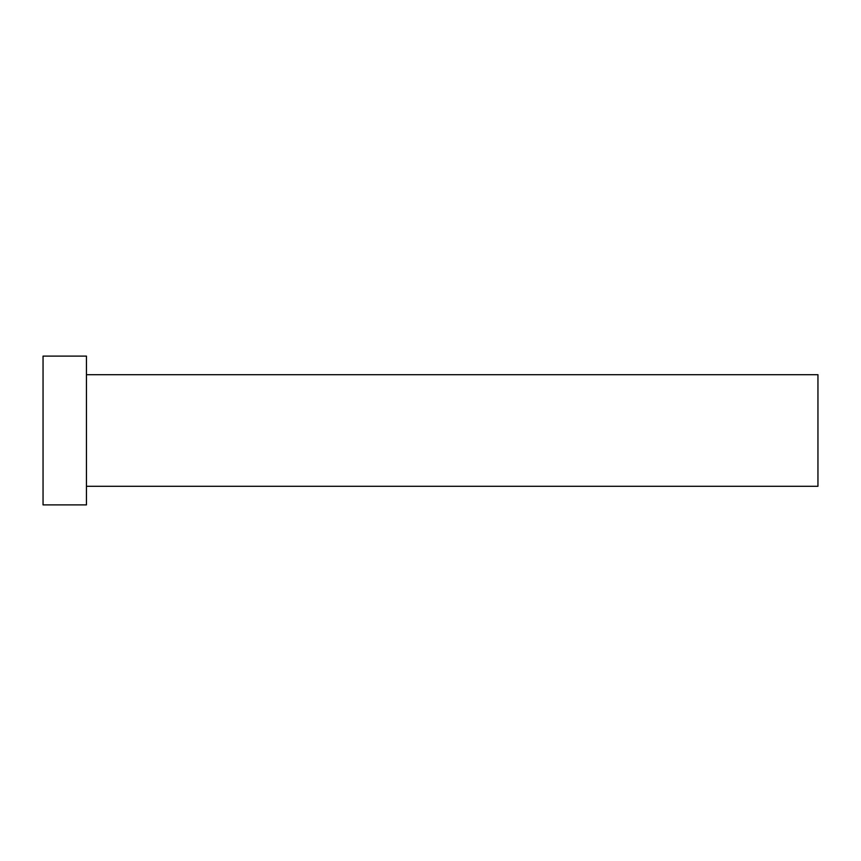 <?xml version="1.0" encoding="UTF-8"?>
<svg xmlns="http://www.w3.org/2000/svg" width="861" height="861" viewBox="0 0 861 861"><rect width="100%" height="100%" fill="white"/><g stroke="black" fill="none" stroke-linecap="round" stroke-linejoin="round"><path stroke-width="1.29" d="M86.444 374.707L817.95 374.707L817.95 486.293L86.444 486.293M86.444 430.5L86.444 504.89L43.05 504.89L43.05 356.11L86.444 356.11L86.444 430.5"/></g></svg>
